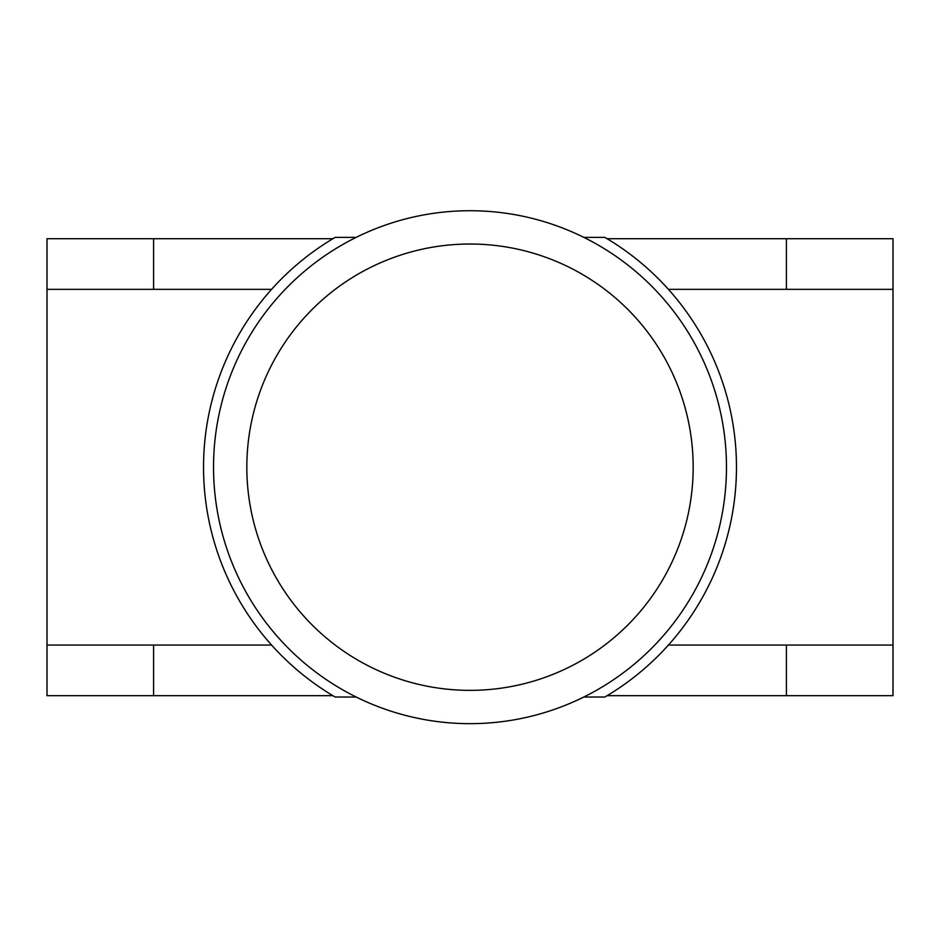 <?xml version="1.0" encoding="UTF-8"?>
<svg xmlns="http://www.w3.org/2000/svg" width="940" height="940" viewBox="0 0 940 940"><rect width="100%" height="100%" fill="white"/><g stroke="black" fill="none" stroke-linecap="round" stroke-linejoin="round"><path stroke-width="1.41" d="M470 723.659A256.467 256.467 0 0 0 692.11 338.964A256.467 256.467 0 0 0 247.89 338.964A256.467 256.467 0 0 0 470 723.659M583.834 237.374L604.843 237.374A266.455 266.455 0 0 1 604.843 697.022L583.834 697.022M356.166 697.022L335.157 697.022A266.455 266.455 0 0 1 335.157 237.374L356.166 237.374M332.913 238.713L153.584 238.713L153.584 289.344L47 289.344L47 645.063L153.584 645.063L153.584 695.682L47 695.682L47 645.063M893 645.063L893 695.682L786.416 695.682L786.416 645.063L893 645.063L893 289.344L786.416 289.344L786.416 238.713L607.087 238.713M786.416 695.682L607.087 695.682M332.913 695.682L153.584 695.682M47 289.344L47 238.713L153.584 238.713M786.416 238.713L893 238.713L893 289.344M470 690.36A223.156 223.156 0 0 1 276.736 355.614A223.156 223.156 0 0 1 663.264 355.614A223.156 223.156 0 0 1 470 690.36M271.589 289.344L153.584 289.344M271.589 645.063L153.584 645.063M786.416 645.063L668.411 645.063M786.416 289.344L668.411 289.344"/></g></svg>
